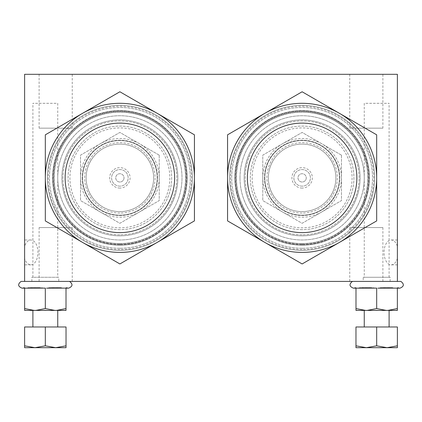 <?xml version="1.0" encoding="UTF-8"?>
<svg xmlns="http://www.w3.org/2000/svg" width="422" height="422" viewBox="0 0 422 422"><rect width="100%" height="100%" fill="white"/><g stroke="black" fill="none" stroke-linecap="round" stroke-linejoin="round"><path stroke-width="0.32" stroke-dasharray="2.11 1.58" d="M397.387 258.507L397.387 239.991L397.387 258.507A12.428 7.127 90 0 1 391.173 264.847A12.428 7.127 90 0 1 384.046 252.419A12.428 7.127 90 0 1 391.173 239.991A12.428 7.127 90 0 1 397.387 246.332M24.613 281.411L24.613 74.314L397.387 74.314L397.387 281.411L21.1 281.411M352.075 177.862A49.954 49.954 0 0 1 277.148 221.123A49.954 49.954 0 0 1 277.148 134.607A49.954 49.954 0 0 1 352.075 177.862A49.954 49.954 0 0 1 277.148 221.123A49.954 49.954 0 0 1 277.148 134.607A49.954 49.954 0 0 1 352.075 177.862M169.829 177.862A49.954 49.954 0 0 1 94.903 221.123A49.954 49.954 0 0 1 94.903 134.607A49.954 49.954 0 0 1 169.829 177.862A49.954 49.954 0 0 1 94.903 221.123A49.954 49.954 0 0 1 94.903 134.607A49.954 49.954 0 0 1 169.829 177.862M24.613 246.332L24.613 258.507A12.428 7.127 90 0 0 30.827 264.847A12.428 7.127 90 0 0 37.954 252.419A12.428 7.127 90 0 0 30.827 239.991A12.428 7.127 90 0 0 24.613 246.332L24.613 258.507M57.751 277.27L32.895 277.27L57.751 277.27L57.751 103.311L32.895 103.311L57.751 103.311M58.785 277.27L31.861 277.27L58.785 277.27L58.785 281.411L31.861 281.411L58.785 281.411M45.323 177.862A74.557 74.557 0 0 0 157.153 242.428A74.557 74.557 0 0 0 157.153 113.296A74.557 74.557 0 0 0 45.323 177.862A74.557 74.557 0 0 0 157.153 242.428A74.557 74.557 0 0 0 157.153 113.296A74.557 74.557 0 0 0 45.323 177.862M47.396 177.862A72.484 72.484 0 0 0 156.119 240.635A72.484 72.484 0 0 0 156.119 115.09A72.484 72.484 0 0 0 47.396 177.862A72.484 72.484 0 0 0 156.119 240.635A72.484 72.484 0 0 0 156.119 115.09A72.484 72.484 0 0 0 47.396 177.862M52.571 177.862A67.309 67.309 0 0 0 153.529 236.151A67.309 67.309 0 0 0 153.529 119.574A67.309 67.309 0 0 0 52.571 177.862A67.309 67.309 0 0 0 153.529 236.151A67.309 67.309 0 0 0 153.529 119.574A67.309 67.309 0 0 0 52.571 177.862M57.751 177.862A62.129 62.129 0 0 0 150.944 231.667A62.129 62.129 0 0 0 150.944 124.057A62.129 62.129 0 0 0 57.751 177.862A62.129 62.129 0 0 0 150.944 231.667A62.129 62.129 0 0 0 150.944 124.057A62.129 62.129 0 0 0 57.751 177.862M82.184 177.862A37.69 37.69 0 0 0 138.722 210.504A37.69 37.69 0 0 0 138.722 145.221A37.69 37.69 0 0 0 82.184 177.862A37.69 37.69 0 0 0 138.722 210.504A37.69 37.69 0 0 0 138.722 145.221A37.69 37.69 0 0 0 82.184 177.862M382.891 74.314L349.754 74.314L382.891 74.314L382.891 128.161L349.754 128.161L382.891 128.161M72.246 74.314L39.109 74.314L72.246 74.314L72.246 128.161L39.109 128.161L72.246 128.161M39.109 281.411L72.246 281.411L39.109 281.411L39.109 227.569L72.246 227.569L39.109 227.569M349.754 281.411L382.891 281.411L349.754 281.411L349.754 227.569L382.891 227.569L349.754 227.569M363.215 281.411L390.139 281.411L363.215 281.411L363.215 277.27L390.139 277.27L363.215 277.27M227.569 177.862A74.557 74.557 0 0 0 339.399 242.428A74.557 74.557 0 0 0 339.399 113.296A74.557 74.557 0 0 0 227.569 177.862A74.557 74.557 0 0 0 339.399 242.428A74.557 74.557 0 0 0 339.399 113.296A74.557 74.557 0 0 0 227.569 177.862M229.637 177.862A72.484 72.484 0 0 0 338.365 240.635A72.484 72.484 0 0 0 338.365 115.09A72.484 72.484 0 0 0 229.637 177.862A72.484 72.484 0 0 0 338.365 240.635A72.484 72.484 0 0 0 338.365 115.09A72.484 72.484 0 0 0 229.637 177.862M234.817 177.862A67.309 67.309 0 0 0 335.775 236.151A67.309 67.309 0 0 0 335.775 119.574A67.309 67.309 0 0 0 234.817 177.862A67.309 67.309 0 0 0 335.775 236.151A67.309 67.309 0 0 0 335.775 119.574A67.309 67.309 0 0 0 234.817 177.862M239.991 177.862A62.129 62.129 0 0 0 333.185 231.667A62.129 62.129 0 0 0 333.185 124.057A62.129 62.129 0 0 0 239.991 177.862A62.129 62.129 0 0 0 333.185 231.667A62.129 62.129 0 0 0 333.185 124.057A62.129 62.129 0 0 0 239.991 177.862M264.43 177.862A37.69 37.69 0 0 0 320.968 210.504A37.69 37.69 0 0 0 320.968 145.221A37.69 37.69 0 0 0 264.43 177.862A37.69 37.69 0 0 0 320.968 210.504A37.69 37.69 0 0 0 320.968 145.221A37.69 37.69 0 0 0 264.43 177.862M364.249 277.27L389.105 277.27L364.249 277.27L364.249 103.311L389.105 103.311L364.249 103.311M159.226 155.148L119.88 132.429L100.204 143.786A39.346 39.346 0 0 1 159.226 177.862A39.346 39.346 0 0 1 100.204 211.939A39.346 39.346 0 0 1 100.204 143.786L80.528 155.148L80.528 200.582L119.88 223.301L159.226 200.582L159.226 155.148L119.88 132.429L80.528 155.148L80.528 200.582L119.88 223.301L159.226 200.582L159.226 155.148M124.021 177.862A4.141 4.141 0 0 1 119.88 182.009A4.141 4.141 0 0 1 115.733 177.862A4.141 4.141 0 0 1 119.88 173.722A4.141 4.141 0 0 1 124.021 177.862M119.88 182.009A4.141 4.141 0 0 1 116.293 175.795A4.141 4.141 0 0 1 123.467 175.795A4.141 4.141 0 0 1 119.88 182.009M119.88 213.073A35.205 35.205 0 0 1 89.39 160.26A35.205 35.205 0 0 1 150.369 160.26A35.205 35.205 0 0 1 119.88 213.073M119.88 215.141A37.278 37.278 0 0 1 87.597 159.226A37.278 37.278 0 0 1 152.163 159.226A37.278 37.278 0 0 1 119.88 215.141A37.278 37.278 0 0 1 87.597 159.226A37.278 37.278 0 0 1 152.163 159.226A37.278 37.278 0 0 1 119.88 215.141M119.88 211.622A33.755 33.755 0 0 1 90.646 160.988A33.755 33.755 0 0 1 149.114 160.988A33.755 33.755 0 0 1 119.88 211.622A33.755 33.755 0 0 1 90.646 160.988A33.755 33.755 0 0 1 149.114 160.988A33.755 33.755 0 0 1 119.88 211.622M119.88 186.149A8.282 8.282 0 0 1 112.706 173.722A8.282 8.282 0 0 1 127.054 173.722A8.282 8.282 0 0 1 119.88 186.149A8.282 8.282 0 0 1 112.706 173.722A8.282 8.282 0 0 1 127.054 173.722A8.282 8.282 0 0 1 119.88 186.149A8.282 8.282 0 0 1 112.706 173.722A8.282 8.282 0 0 1 127.054 173.722A8.282 8.282 0 0 1 119.88 186.149M119.88 250.346A72.484 72.484 0 0 1 57.107 141.623A72.484 72.484 0 0 1 182.652 141.623A72.484 72.484 0 0 1 119.88 250.346A72.484 72.484 0 0 1 57.107 141.623A72.484 72.484 0 0 1 182.652 141.623A72.484 72.484 0 0 1 119.88 250.346M119.88 263.95L45.323 220.906L45.323 134.818L119.88 91.774L194.431 134.818L194.431 220.906L119.88 263.95M119.88 229.637A51.774 51.774 0 0 1 75.042 151.978A51.774 51.774 0 0 1 164.717 151.978A51.774 51.774 0 0 1 119.88 229.637A51.774 51.774 0 0 1 75.042 151.978A51.774 51.774 0 0 1 164.717 151.978A51.774 51.774 0 0 1 119.88 229.637M119.88 235.851A57.988 57.988 0 0 1 69.662 148.871A57.988 57.988 0 0 1 170.098 148.871A57.988 57.988 0 0 1 119.88 235.851A57.988 57.988 0 0 1 69.662 148.871A57.988 57.988 0 0 1 170.098 148.871A57.988 57.988 0 0 1 119.88 235.851M119.88 234.817A56.954 56.954 0 0 1 70.558 149.388A56.954 56.954 0 0 1 169.201 149.388A56.954 56.954 0 0 1 119.88 234.817A56.954 56.954 0 0 1 70.558 149.388A56.954 56.954 0 0 1 169.201 149.388A56.954 56.954 0 0 1 119.88 234.817M119.88 244.755A66.892 66.892 0 0 1 61.95 144.419A66.892 66.892 0 0 1 177.81 144.419A66.892 66.892 0 0 1 119.88 244.755A66.892 66.892 0 0 1 61.95 144.419A66.892 66.892 0 0 1 177.81 144.419A66.892 66.892 0 0 1 119.88 244.755M119.88 244.138A66.27 66.27 0 0 1 62.488 144.73A66.27 66.27 0 0 1 177.272 144.73A66.27 66.27 0 0 1 119.88 244.138A66.27 66.27 0 0 1 62.488 144.73A66.27 66.27 0 0 1 177.272 144.73A66.27 66.27 0 0 1 119.88 244.138M119.88 232.622A54.754 54.754 0 0 1 72.457 150.485A54.754 54.754 0 0 1 167.297 150.485A54.754 54.754 0 0 1 119.88 232.622M119.88 248.278A70.411 70.411 0 0 1 58.901 142.657A70.411 70.411 0 0 1 180.859 142.657A70.411 70.411 0 0 1 119.88 248.278A70.411 70.411 0 0 1 58.901 142.657A70.411 70.411 0 0 1 180.859 142.657A70.411 70.411 0 0 1 119.88 248.278M119.88 243.515A65.647 65.647 0 0 1 63.026 145.041A65.647 65.647 0 0 1 176.734 145.041A65.647 65.647 0 0 1 119.88 243.515A65.647 65.647 0 0 1 63.026 145.041A65.647 65.647 0 0 1 176.734 145.041A65.647 65.647 0 0 1 119.88 243.515M341.472 155.148L302.12 132.429L282.45 143.786A39.346 39.346 0 0 1 341.472 177.862A39.346 39.346 0 0 1 282.45 211.939A39.346 39.346 0 0 1 282.45 143.786L262.774 155.148L262.774 200.582L302.12 223.301L341.472 200.582L341.472 155.148L302.12 132.429L262.774 155.148L262.774 200.582L302.12 223.301L341.472 200.582L341.472 155.148M306.267 177.862A4.141 4.141 0 0 1 302.12 182.009A4.141 4.141 0 0 1 297.979 177.862A4.141 4.141 0 0 1 302.12 173.722A4.141 4.141 0 0 1 306.267 177.862M302.12 182.009A4.141 4.141 0 0 1 298.533 175.795A4.141 4.141 0 0 1 305.707 175.795A4.141 4.141 0 0 1 302.12 182.009M302.12 213.073A35.205 35.205 0 0 1 271.631 160.26A35.205 35.205 0 0 1 332.61 160.26A35.205 35.205 0 0 1 302.12 213.073M302.12 215.141A37.278 37.278 0 0 1 269.837 159.226A37.278 37.278 0 0 1 334.403 159.226A37.278 37.278 0 0 1 302.12 215.141A37.278 37.278 0 0 1 269.837 159.226A37.278 37.278 0 0 1 334.403 159.226A37.278 37.278 0 0 1 302.12 215.141M302.12 211.622A33.755 33.755 0 0 1 272.886 160.988A33.755 33.755 0 0 1 331.354 160.988A33.755 33.755 0 0 1 302.12 211.622A33.755 33.755 0 0 1 272.886 160.988A33.755 33.755 0 0 1 331.354 160.988A33.755 33.755 0 0 1 302.12 211.622M302.12 186.149A8.282 8.282 0 0 1 294.946 173.722A8.282 8.282 0 0 1 309.294 173.722A8.282 8.282 0 0 1 302.12 186.149A8.282 8.282 0 0 1 294.946 173.722A8.282 8.282 0 0 1 309.294 173.722A8.282 8.282 0 0 1 302.12 186.149A8.282 8.282 0 0 1 294.946 173.722A8.282 8.282 0 0 1 309.294 173.722A8.282 8.282 0 0 1 302.12 186.149M302.12 250.346A72.484 72.484 0 0 1 239.348 141.623A72.484 72.484 0 0 1 364.893 141.623A72.484 72.484 0 0 1 302.12 250.346A72.484 72.484 0 0 1 239.348 141.623A72.484 72.484 0 0 1 364.893 141.623A72.484 72.484 0 0 1 302.12 250.346M302.12 263.95L227.569 220.906L227.569 134.818L302.12 91.774L376.677 134.818L376.677 220.906L302.12 263.95M302.12 229.637A51.774 51.774 0 0 1 257.283 151.978A51.774 51.774 0 0 1 346.958 151.978A51.774 51.774 0 0 1 302.12 229.637A51.774 51.774 0 0 1 257.283 151.978A51.774 51.774 0 0 1 346.958 151.978A51.774 51.774 0 0 1 302.12 229.637M302.12 235.851A57.988 57.988 0 0 1 251.902 148.871A57.988 57.988 0 0 1 352.338 148.871A57.988 57.988 0 0 1 302.12 235.851A57.988 57.988 0 0 1 251.902 148.871A57.988 57.988 0 0 1 352.338 148.871A57.988 57.988 0 0 1 302.12 235.851M302.12 234.817A56.954 56.954 0 0 1 252.799 149.388A56.954 56.954 0 0 1 351.442 149.388A56.954 56.954 0 0 1 302.12 234.817A56.954 56.954 0 0 1 252.799 149.388A56.954 56.954 0 0 1 351.442 149.388A56.954 56.954 0 0 1 302.12 234.817M302.12 244.755A66.892 66.892 0 0 1 244.19 144.419A66.892 66.892 0 0 1 360.05 144.419A66.892 66.892 0 0 1 302.12 244.755A66.892 66.892 0 0 1 244.19 144.419A66.892 66.892 0 0 1 360.05 144.419A66.892 66.892 0 0 1 302.12 244.755M302.12 244.138A66.27 66.27 0 0 1 244.728 144.73A66.27 66.27 0 0 1 359.512 144.73A66.27 66.27 0 0 1 302.12 244.138A66.27 66.27 0 0 1 244.728 144.73A66.27 66.27 0 0 1 359.512 144.73A66.27 66.27 0 0 1 302.12 244.138M302.12 232.622A54.754 54.754 0 0 1 254.703 150.485A54.754 54.754 0 0 1 349.543 150.485A54.754 54.754 0 0 1 302.12 232.622M302.12 248.278A70.411 70.411 0 0 1 241.141 142.657A70.411 70.411 0 0 1 363.099 142.657A70.411 70.411 0 0 1 302.12 248.278A70.411 70.411 0 0 1 241.141 142.657A70.411 70.411 0 0 1 363.099 142.657A70.411 70.411 0 0 1 302.12 248.278M302.12 243.515A65.647 65.647 0 0 1 245.266 145.041A65.647 65.647 0 0 1 358.974 145.041A65.647 65.647 0 0 1 302.12 243.515A65.647 65.647 0 0 1 245.266 145.041A65.647 65.647 0 0 1 358.974 145.041A65.647 65.647 0 0 1 302.12 243.515M24.613 345.834L34.968 347.686L24.613 347.686L24.613 326.976L57.751 326.976L32.895 326.976L45.323 326.976L45.323 345.834L55.678 347.686L66.032 345.834L66.032 326.976L45.323 326.976M66.032 345.834L66.032 347.686L34.968 347.686L45.323 345.834M66.011 308.572L56.469 310.407L66.011 310.407L66.011 287.625L66.781 287.625L64.962 288.163L60.604 287.625L49.886 287.788M48.155 288.052L50.73 287.625L60.604 287.625L64.962 288.163L46.373 288.163M34.177 310.407L24.634 308.572L24.634 310.407L54.865 310.407L45.323 308.572L45.323 288.115L39.911 287.625L29.197 287.788M27.467 288.052L30.041 287.625L39.911 287.625L44.273 288.163L25.684 288.163M24.634 288.115L24.634 287.625L23.864 287.625L24.634 287.625L24.634 308.572M54.865 310.407L56.469 310.407M50.73 287.625L60.604 287.625L50.73 287.625M45.323 310.407L57.751 310.407L45.323 310.407M45.323 308.572L35.78 310.407M30.041 287.625L39.911 287.625L30.041 287.625M355.968 345.834L366.322 347.686L355.968 347.686L355.968 326.976L389.105 326.976L364.249 326.976L376.677 326.976L376.677 345.834L387.032 347.686L397.387 345.834L397.387 326.976L376.677 326.976M397.387 345.834L397.387 347.686L366.322 347.686L376.677 345.834M400.9 281.411L397.387 281.411M397.366 308.572L387.823 310.407L397.366 310.407L397.366 287.625L398.136 287.625L396.316 288.163L391.959 287.625L381.24 287.788M379.51 288.052L382.089 287.625L391.959 287.625L396.316 288.163L377.727 288.163M365.531 310.407L355.989 308.572L355.989 310.407L386.22 310.407L376.677 308.572L376.677 288.115L371.27 287.625L360.552 287.788M358.821 288.052L361.396 287.625L371.27 287.625L375.627 288.163L357.038 288.163M355.989 288.115L355.989 287.625L355.218 287.625L355.989 287.625L355.989 308.572M386.22 310.407L387.823 310.407M382.089 287.625L391.959 287.625L382.089 287.625M376.677 310.407L364.249 310.407L376.677 310.407M376.677 308.572L367.135 310.407M361.396 287.625L371.27 287.625L361.396 287.625M119.88 188.075A10.212 10.212 0 0 1 111.033 172.756A10.212 10.212 0 0 1 128.721 172.756A10.212 10.212 0 0 1 119.88 188.075M119.88 249.518A71.656 71.656 0 0 1 57.825 142.035A71.656 71.656 0 0 1 181.935 142.035A71.656 71.656 0 0 1 119.88 249.518M302.12 188.075A10.212 10.212 0 0 1 293.279 172.756A10.212 10.212 0 0 1 310.967 172.756A10.212 10.212 0 0 1 302.12 188.075M302.12 249.518A71.656 71.656 0 0 1 240.065 142.035A71.656 71.656 0 0 1 364.175 142.035A71.656 71.656 0 0 1 302.12 249.518M31.861 281.411L31.861 277.27M32.895 277.27L32.895 103.311M390.139 281.411L390.139 277.27M389.105 277.27L389.105 103.311M382.891 281.411L382.891 227.569M72.246 281.411L72.246 227.569M39.109 74.314L39.109 128.161M349.754 74.314L349.754 128.161M30.827 239.991L24.613 239.991M30.827 264.847L24.613 264.847M397.387 239.991L391.173 239.991M397.387 264.847L391.173 264.847M66.781 287.625L68.628 288.163M23.864 287.625L22.018 288.163M398.136 287.625L399.982 288.163M355.218 287.625L353.372 288.163"/><path stroke-width="0.63" d="M397.387 74.314L397.387 281.411L24.613 281.411L24.613 74.314L397.387 74.314M194.431 177.862L194.431 134.818L119.88 91.774L82.601 113.296A74.557 74.557 0 0 1 194.431 177.862A74.557 74.557 0 0 1 82.601 242.428L119.88 263.95L194.431 220.906L194.431 177.862M45.323 220.906L82.601 242.428A74.557 74.557 0 0 1 82.601 113.296L45.323 134.818L45.323 220.906M119.88 232.622A54.754 54.754 0 0 1 72.457 150.485A54.754 54.754 0 0 1 167.297 150.485A54.754 54.754 0 0 1 119.88 232.622M376.677 177.862L376.677 134.818L302.12 91.774L264.847 113.296A74.557 74.557 0 0 1 376.677 177.862A74.557 74.557 0 0 1 264.847 242.428L302.12 263.95L376.677 220.906L376.677 177.862M227.569 220.906L264.847 242.428A74.557 74.557 0 0 1 264.847 113.296L227.569 134.818L227.569 220.906M302.12 232.622A54.754 54.754 0 0 1 254.703 150.485A54.754 54.754 0 0 1 349.543 150.485A54.754 54.754 0 0 1 302.12 232.622M22.018 288.163L24.634 288.163L22.018 288.163C17.882 286.433 17.576 284.18 21.1 281.411L24.613 281.411M49.886 287.788L48.155 288.052M46.515 288.163L66.011 288.115L66.011 310.407L24.634 310.407L24.634 288.115L25.684 288.163L24.634 288.115M29.197 287.788L27.467 288.052M25.826 288.163L45.323 288.115L45.323 308.572L54.865 310.407M45.323 345.834L34.968 347.686L24.613 345.834L24.613 326.976L66.032 326.976L66.032 347.686L55.678 347.686L45.323 345.834L45.323 326.976M24.613 345.834L24.613 347.686L55.678 347.686L66.032 345.834M56.469 310.407L66.011 308.572M24.634 308.572L34.177 310.407M35.78 310.407L45.323 308.572M397.387 281.411L400.9 281.411C404.424 284.18 404.118 286.433 399.982 288.163L397.366 288.163L399.982 288.163M381.24 287.788L379.51 288.052M377.869 288.163L397.366 288.115L397.366 310.407L355.989 310.407L355.989 288.115L357.038 288.163L355.989 288.115M360.552 287.788L358.821 288.052M357.181 288.163L376.677 288.115L376.677 308.572L386.22 310.407M376.677 345.834L366.322 347.686L355.968 345.834L355.968 326.976L397.387 326.976L397.387 347.686L387.032 347.686L376.677 345.834L376.677 326.976M355.968 345.834L355.968 347.686L387.032 347.686L397.387 345.834M387.823 310.407L397.366 308.572M355.989 308.572L365.531 310.407M367.135 310.407L376.677 308.572M66.011 288.163L68.628 288.163L66.011 288.163M69.546 281.411C73.064 284.18 72.763 286.433 68.628 288.163M32.895 310.407L32.895 326.976M57.751 310.407L57.751 326.976M355.989 288.163L353.372 288.163L355.989 288.163M352.454 281.411C348.936 284.18 349.237 286.433 353.372 288.163M364.249 310.407L364.249 326.976M389.105 310.407L389.105 326.976"/></g></svg>
